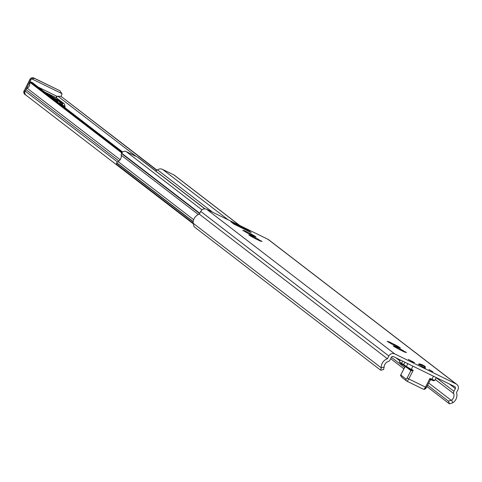 <?xml version="1.0" encoding="UTF-8"?>
<svg xmlns="http://www.w3.org/2000/svg" width="482" height="482" viewBox="0 0 482 482"><rect width="100%" height="100%" fill="white"/><g stroke="black" fill="none" stroke-linecap="round" stroke-linejoin="round"><path stroke-width="0.72" d="M193.192 223.726L26.01 95.189A3.458 3.284 127.6 0 1 25.166 91.002L25.908 89.55A3.006 2.856 127.6 0 1 27.173 88.236A4.959 4.706 -52.4 0 0 29.788 84.41L29.776 81.952A3.006 0.934 116.1 0 1 30.137 81.693L32.372 82.657M32.065 82.386L122.422 152.198M56.286 97.382A7.591 7.206 127.6 0 0 56.261 97.406L57.828 96.177L60.684 96.406L61.798 96.948L157.018 170.158L61.798 96.942L156.801 170.303M405.169 351.764L405.958 352.179A7.519 0.446 -152.8 0 1 406.453 352.565L404.012 351.498L405.248 352.318A7.519 0.446 -152.8 0 1 404.03 351.794L399.132 349.396A7.519 0.446 -152.8 0 1 397.421 348.486L393.728 346.335A7.519 0.446 -152.8 0 1 393.234 345.949L395.668 347.016L394.439 346.197A7.519 0.446 -152.8 0 1 395.656 346.721L400.554 349.119A7.519 0.446 -152.8 0 1 402.265 350.028L405.091 351.926M388.492 342.124L387.709 341.708A7.519 0.446 -152.8 0 1 387.209 341.322L389.649 342.389L388.42 341.569A7.519 0.446 -152.8 0 1 389.637 342.093L394.535 344.491A7.519 0.446 -152.8 0 1 396.246 345.401L399.94 347.552A7.519 0.446 -152.8 0 1 400.434 347.938L397.993 346.871L399.229 347.691A7.519 0.446 -152.8 0 1 398.012 347.167L393.113 344.769A7.519 0.446 -152.8 0 1 391.402 343.859L388.492 342.124M393.945 344.244L393.559 344.985L393.945 344.244M260.708 240.693L261.491 241.108A7.519 0.446 -152.8 0 1 261.991 241.494L259.551 240.428L260.78 241.247A7.519 0.446 -152.8 0 1 259.569 240.723L254.665 238.325A7.519 0.446 -152.8 0 1 252.954 237.415L249.26 235.264A7.519 0.446 -152.8 0 1 248.766 234.879L251.206 235.945L249.971 235.126A7.519 0.446 -152.8 0 1 251.188 235.65L256.087 238.048A7.519 0.446 -152.8 0 1 257.798 238.958L260.623 240.855M244.031 231.053L243.241 230.631A7.519 0.446 -152.8 0 1 242.747 230.251L245.187 231.318L243.952 230.498A7.519 0.446 -152.8 0 1 245.169 231.023L250.068 233.421A7.519 0.446 -152.8 0 1 251.779 234.324L255.472 236.481A7.519 0.446 -152.8 0 1 255.972 236.861L253.532 235.8L254.761 236.62A7.519 0.446 -152.8 0 1 253.544 236.096L248.646 233.698A7.519 0.446 -152.8 0 1 246.935 232.788L244.031 231.053M418.731 364.332L422.792 366.904L425.66 368.109L424.75 367.423M383.558 369.399L384.148 367.007L381.25 367.814A8.718 8.272 -52.4 0 1 387.426 358.765L388.829 356.023A4.513 4.278 -52.4 0 1 394.74 353.909L456.105 383.949A4.513 4.278 -52.4 0 1 457.9 389.836L456.496 392.571A8.718 8.272 -52.4 0 1 452.755 402.813L451.682 400.06L448.393 401.138L449.453 403.868L452.755 402.813M381.25 367.814L380.684 370.2L194.083 226.733L193.149 223.19A8.718 8.272 -52.4 0 1 199.319 214.135L200.729 211.399A4.513 4.278 -52.4 0 1 206.639 209.284L268.004 239.319A4.513 4.278 -52.4 0 1 268.691 239.753L456.797 384.377M248.242 230.282L251.249 232.595L233.921 224.112L230.914 221.798L248.242 230.282A3.458 3.284 -52.4 0 0 246.055 230.047M432.8 371.724L428.86 369.483L432.8 371.724M412.255 361.675L408.314 359.427L414.466 362.584L412.255 361.675M230.914 221.798A3.458 3.284 -52.4 0 1 231.444 222.124L234.204 224.251M390.679 358.68L403.886 368.832M426.925 386.546L449.453 403.868M391.384 357.307L404.591 367.465M427.63 385.178L448.393 401.138M451.682 400.06A5.712 5.423 127.6 0 0 453.731 393.637A3.006 2.856 -52.4 0 1 453.923 391.318L455.333 388.582A1.506 1.428 127.6 0 0 454.737 386.618L393.366 356.578A1.506 1.428 127.6 0 0 391.402 357.283L389.992 360.018A3.006 2.856 -52.4 0 1 388.203 361.56A5.712 5.423 127.6 0 0 384.148 367.007M199.319 214.135L387.426 358.765M239.813 225.522L174.478 175.285A3.458 3.284 127.6 0 0 173.948 174.96L162.591 169.399A5.26 4.995 127.6 0 0 157.493 169.827L155.752 171.02M204.977 208.863L138.352 157.638A5.26 4.995 127.6 0 0 137.545 157.138L126.188 151.583A3.458 3.284 127.6 0 0 121.657 153.204L121.494 153.517A2.705 2.567 127.6 0 0 121.229 155.246A5.712 5.423 -52.4 0 1 118.006 161.524A2.705 2.567 127.6 0 0 116.746 162.765L116.65 162.946A1.356 1.283 127.6 0 0 117.186 164.717M44.573 91.984L56.352 97.768A1.506 0.464 116.1 0 1 56.665 96.147L38.283 87.152M45.633 92.52A6.164 0.368 -152.8 0 1 51.249 95.689A6.164 0.368 -152.8 0 1 51.466 95.93A6.164 0.368 -152.8 0 1 47.688 94.382M59.129 101.377L57.991 100.624L60.395 101.521L61.618 102.461L59.569 102.045L59.129 101.377L56.737 100.208A15.032 0.898 -152.8 0 1 55.502 99.352L48.742 95.189M61.377 102.479L62.094 102.829L62.582 104.612L60.605 103.624L59.87 102.503L61.377 102.479L60.467 102.033M56.352 97.768L64.407 103.961L62.094 102.829M47.989 94.611L54.46 97.846L48.369 94.9M57.726 100.419L56.502 99.479L58.906 100.377L60.13 101.316L57.726 100.419M55.044 98.358L58.641 100.172L55.044 98.358M34.355 78.355L31.818 78.891A3.006 2.856 127.6 0 0 30.788 80.054L29.848 81.892L30.788 80.054L29.932 79.361L24.208 90.821L30.035 79.476A3.006 2.856 -52.4 0 1 33.975 78.066L59.654 90.634A3.006 2.856 -52.4 0 1 60.111 90.917A3.006 3.006 0 0 0 59.605 90.604L33.927 78.036A3.006 0.934 116.1 0 1 33.975 78.066L59.654 90.634A3.006 0.934 -63.9 0 0 59.605 90.604L33.927 78.036A3.006 0.934 116.1 0 1 33.975 78.066L34.355 78.355L31.818 78.891A3.006 2.856 127.6 0 0 30.788 80.054L29.932 79.361L24.208 90.821L30.035 79.476A3.006 2.856 -52.4 0 1 33.975 78.066L59.654 90.634A3.006 2.856 -52.4 0 1 60.111 90.917A3.006 3.006 0 0 0 59.605 90.604A3.006 0.934 -63.9 0 1 59.654 90.634L34.355 78.355M61.943 93.635L60.027 90.923L61.943 93.635A3.006 2.856 127.6 0 1 61.6 95.141A3.006 2.856 127.6 0 0 61.943 93.635L31.818 78.891L61.943 93.635M29.703 82.169L24.962 91.399A3.006 2.856 127.6 0 0 26.155 95.328L26.155 95.328A3.006 2.856 127.6 0 1 25.697 95.044L24.944 94.466A3.006 2.856 -52.4 0 1 24.208 90.821L24.962 91.399A3.006 2.856 127.6 0 0 25.697 95.044L24.944 94.466A3.006 2.856 -52.4 0 1 24.208 90.821L24.962 91.399L29.703 82.169M60.901 96.502L61.6 95.141L60.901 96.502M56.737 100.208L58.238 102.491M60.075 103.907L65.118 106.371L63.612 106.624L65.088 106.63L64.407 103.961M61.883 102.666L61.13 104.136L60.798 103.853M58.906 100.377L58.696 100.78M60.395 101.521L60.13 102.039M61.991 104.612L61.196 104.004M430.299 380.033L431.197 379.846L429.932 378.442L430.203 380.171A0.753 0.753 49.2 0 1 431.179 379.834M407.676 368.212L411.092 370.821A0.753 0.596 121.6 0 0 410.941 369.929L413.243 370.272L411.315 369.326L412.941 366.157M411.092 370.821L413.243 370.272L408.778 378.948L425.467 387.118L426.431 387.516L430.191 380.147M402.145 377.569L400.494 375.448L405.193 366.465M423.877 365.784L420.473 364.079L423.877 365.784M31.975 82.35L122.609 152.035M30.137 81.693L122.175 152.451M29.776 81.952L121.91 152.788M29.703 82.157L121.795 152.963M27.173 88.236L120.151 159.723M25.908 89.55L118.855 161.012M25.166 91.002L117.409 161.922M57.828 96.177L136.364 156.56M400.554 349.119L400.205 349.799M402.265 350.028L401.946 350.643M399.952 348.884L399.578 349.613L399.964 348.878M396.457 347.142L396.216 347.612M394.535 344.491L394.186 345.172M396.246 345.401L395.927 346.016M390.438 342.515L390.197 342.985M256.087 238.048L255.743 238.729M257.798 238.958L257.484 239.572M255.123 238.542L255.502 237.801L255.111 238.542M251.99 236.072L251.755 236.535M249.465 233.18L249.092 233.909L249.483 233.174M250.068 233.421L249.718 234.101M251.779 234.324L251.465 234.945M245.971 231.444L245.736 231.908M268.004 239.319L456.105 383.949M206.639 209.284L394.74 353.909M395.957 357.843L399.909 360.885M428.733 383.039L451.248 400.355M435.306 379.473L453.731 393.637M436.216 377.701L453.923 391.318M449.351 383.979L455.333 388.582M193.149 223.22L381.256 367.844M200.729 211.399L388.829 356.023M173.948 174.96L239.53 225.383M162.591 169.399L228.173 219.822M137.545 157.138L204.814 208.863M126.188 151.583L201.988 209.863M157.493 169.827L212.616 212.207M121.657 153.204L199.771 213.261M121.494 153.517L199.608 213.574M121.229 155.246L198.337 214.532M118.006 161.524L193.662 219.696M116.746 162.765L193.21 221.557M116.65 162.946L193.18 221.786M56.87 100.407L56.484 101.142M55.502 99.352L55.123 100.093M53.562 97.864L53.183 98.599M430.203 380.171L425.823 388.462L424.841 389.257L423.395 389.239A3.006 0.934 116.1 0 1 423.347 389.209L406.76 381.087M425.317 388.498A1.506 0.464 -63.9 0 0 426.353 387.504M434.577 380.4L429.932 378.442L425.467 387.118A3.006 0.934 116.1 0 1 423.395 389.239L406.706 381.069A3.006 0.934 -63.9 0 0 408.778 378.948L407.121 378.027A1.506 0.464 116.1 0 1 406.061 379.075L400.789 375.026M433.481 376.213L431.854 379.382L431.197 379.846L434.74 380.575L436.276 377.581M431.348 379.918L433.595 380.756M407.121 378.027L410.893 370.688A0.753 0.711 127.6 0 0 410.803 369.863L410.893 369.905M406.416 367.392L404.043 365.561A0.753 0.711 -52.4 0 1 403.928 365.489L401.464 364.024L401.548 363.265L399.385 361.904L401.464 364.024A5.26 0.313 -152.8 0 1 403.856 365.428M400.44 363.145L401.446 364.012M410.935 369.929L406.633 367.555A0.753 0.711 -52.4 0 1 406.519 367.483L403.928 365.489A0.753 0.711 -52.4 0 1 403.741 364.579L401.548 363.265L402.651 361.12M407.832 363.657L406.332 366.573L411.315 369.326L410.797 369.857L406.519 367.483A0.753 0.711 -52.4 0 1 406.332 366.573L403.741 364.579L404.946 362.241M406.061 379.075A1.506 1.428 127.6 0 0 406.657 381.039A3.006 0.934 -63.9 0 0 406.706 381.069L401.886 377.406M418.569 364.645L418.997 363.82L424.895 366.778M424.714 366.193L421.479 364.404L424.714 366.193M122.645 152.011L32.198 82.47M402.265 350.155L402 350.673M396.246 345.528L395.981 346.046M257.804 239.084L257.533 239.602M251.779 234.457L251.514 234.975M383.744 369.453L380.864 370.254M193.143 223.148L116.981 164.585M33.927 78.036A3.006 3.006 0 0 0 29.932 79.361A3.006 3.006 0 0 1 33.927 78.036M24.1 90.706A3.006 3.006 0 0 0 24.944 94.466A3.006 3.006 0 0 1 24.1 90.706M65.088 106.63L64.672 107.438L65.088 106.63M405.133 366.416L400.524 375.376M400.361 360L399.385 361.904M424.588 367.736L425.016 366.91C425.968 366.85 424.787 366.013 421.467 364.398L418.997 363.82"/></g></svg>
